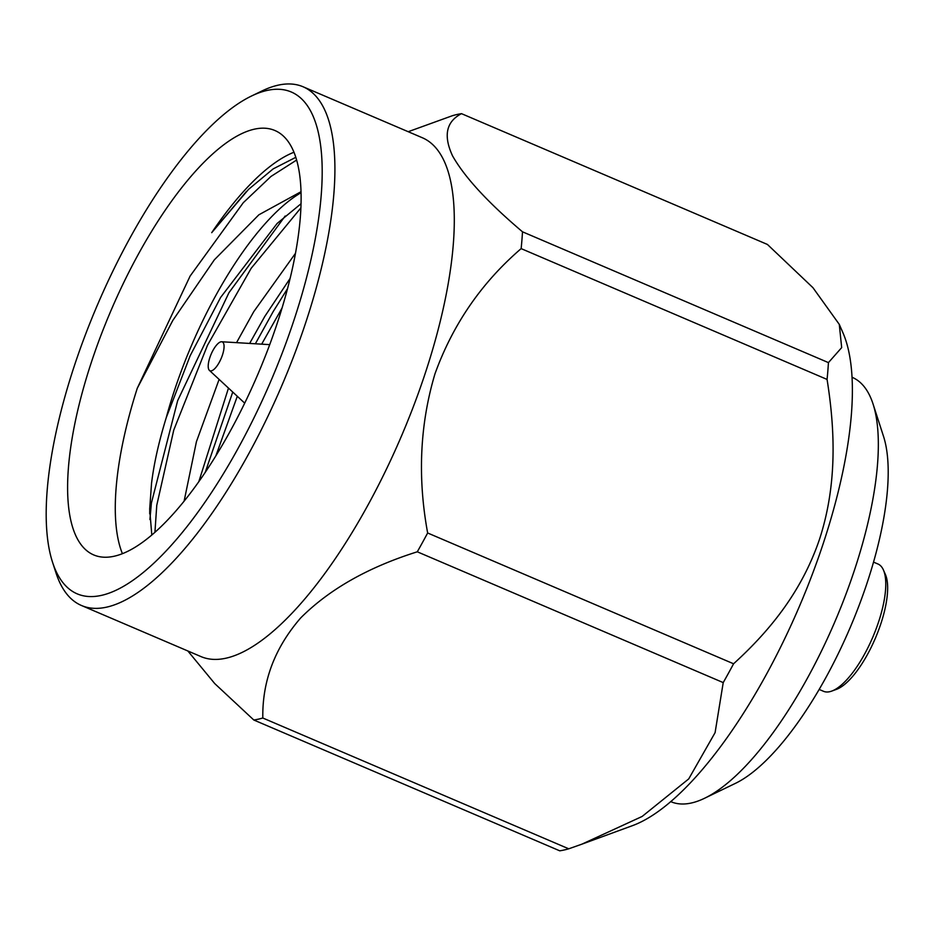 <?xml version="1.0" encoding="UTF-8"?>
<svg xmlns="http://www.w3.org/2000/svg" width="935" height="935" viewBox="0 0 935 935"><rect width="100%" height="100%" fill="white"/><g stroke="black" fill="none" stroke-linecap="round" stroke-linejoin="round"><path stroke-width="1.4" d="M301.035 191.71L258.843 214.816L214.337 259.837L172.776 320.483L137.281 388.235L190.109 276.082L243.287 202.696L270.963 176.458L296.652 160.025M154.929 532.214L156.764 505.297L173.77 430.03L207.465 345.319L251.188 268.275L300.906 207.862M215.856 455.848L237.303 396.265M261.671 344.162L282.101 307.919M295.495 253.291L253.759 311.659L236.543 342.642M219.117 379.4L196.432 441.647L184.125 501.078M300.275 217.948A230.735 80.059 113.1 0 1 216.639 454.574A230.735 80.059 113.1 0 1 93.593 554.876A230.735 80.059 113.1 0 1 110.681 311.25A230.735 80.059 113.1 0 1 275.007 130.561A230.735 80.059 113.1 0 1 300.275 217.948M293.987 152.241A230.735 80.059 -66.9 0 0 211.707 232.675L246.489 191.394M137.281 388.235A230.735 80.059 -66.9 0 0 122.38 553.613M149.916 519.568L151.4 503.007L177.662 400.636L228.958 292.69L285.175 216.02M205.232 472.35L232.745 392.046M255.36 343.776L273.172 311.6L287.571 288.564M151.797 534.937L149.682 509.178L151.528 483.442C153.878 463.889 158.775 441.986 166.231 417.723A202.825 70.382 -66.9 0 1 301.058 192.703M211.707 232.675L248.581 189.338L273.184 168.884L295.822 157.314M290.142 278.373L264.815 316.381L249.645 343.437M228.479 388.083L198.851 481.583M301.047 203.725L277.122 223.465L220.59 297.482L190.191 355.674L166.231 417.723M47.182 490.244A272.81 94.669 113.1 0 1 251.737 95.908A272.81 94.669 113.1 0 1 271.349 379.937A272.81 94.669 113.1 0 1 52.465 561.993A272.81 94.669 113.1 0 1 47.182 490.244M52.465 561.993L55.96 572.816A282.043 97.871 -66.9 0 0 81.392 605.459A282.043 97.871 -66.9 0 0 282.253 384.601A282.043 97.871 -66.9 0 0 303.139 86.791A282.043 97.871 -66.9 0 0 261.975 90.964L251.737 95.908M81.392 605.459L200.768 656.499A282.043 97.871 -66.9 0 0 401.641 435.64A282.043 97.871 -66.9 0 0 422.526 137.831L303.139 86.791M187.841 650.97L214.734 683.578L253.806 720.008A326.806 113.404 113.1 0 0 262.805 718.01C262.221 681.066 274.855 647.71 300.719 617.906C329.319 589.284 368.18 567.253 417.291 551.802A326.806 113.404 113.1 0 0 427.646 532.985C417.431 477.388 419.885 424.303 435.009 373.719C452.879 324.328 481.595 282.627 521.146 248.617A326.806 113.404 113.1 0 0 522.501 231.81C487.883 202.474 464.543 177.124 452.505 155.783C443.213 135.622 446.205 121.585 461.504 113.661A326.806 113.404 113.1 0 0 452.505 115.671L408.198 131.706M427.646 532.985L733.578 663.78C772.555 628.343 802.768 588.921 819.703 538.689C835.995 488.187 836.077 435.698 827.066 379.423L521.146 248.617M262.805 718.01L568.737 848.805L581.804 844.2L642.158 816.442L688.721 778.913L715.088 732.654L723.222 682.597L417.291 551.802M568.737 848.805A326.806 113.404 113.1 0 1 559.738 850.815L253.806 720.008M522.501 231.81L828.433 362.616L841.675 347.61L839.279 324.375L812.936 287.676L767.436 244.456L461.504 113.661M827.066 379.423A326.806 113.404 -66.9 0 0 827.849 370.914A326.806 113.404 -66.9 0 0 828.433 362.616M581.804 844.2L632.142 825.769A282.043 97.871 -66.9 0 0 851.353 414.789A282.043 97.871 -66.9 0 0 842.926 332.731L839.279 324.375M733.578 663.78A326.806 113.404 113.1 0 1 723.222 682.597M208.26 364.814A15.685 5.446 113.1 0 1 213.472 349.515A15.685 5.446 113.1 0 1 221.642 341.754A15.685 5.446 113.1 0 1 221.151 358.467A15.685 5.446 113.1 0 1 209.405 370.389A15.685 5.446 113.1 0 1 208.26 364.814M873.559 562.134L877.965 564.004A69.225 24.018 113.1 0 1 883.47 570.081L885.468 574.651A65.625 22.767 113.1 0 1 875.382 638.184A65.625 22.767 113.1 0 1 836.416 689.375L831.729 691.094A69.225 24.018 113.1 0 1 823.536 691.304L819.142 689.422M883.47 570.081A69.225 24.018 113.1 0 1 872.834 637.097A69.225 24.018 113.1 0 1 831.729 691.094M873.08 404.072L883.575 436.54A203.047 70.452 113.1 0 1 850.231 627.432A203.047 70.452 113.1 0 1 735.261 783.437L704.534 798.28A230.735 80.059 -66.9 0 0 835.189 621.004A230.735 80.059 -66.9 0 0 873.08 404.072A230.735 80.059 -66.9 0 0 852.276 377.366L852.054 377.272M670.64 801.587L670.862 801.681A230.735 80.059 -66.9 0 0 704.534 798.28M149.705 513.771L149.74 509.178M209.405 370.389L244.713 403.149M221.642 341.754L269.724 344.641"/></g></svg>
